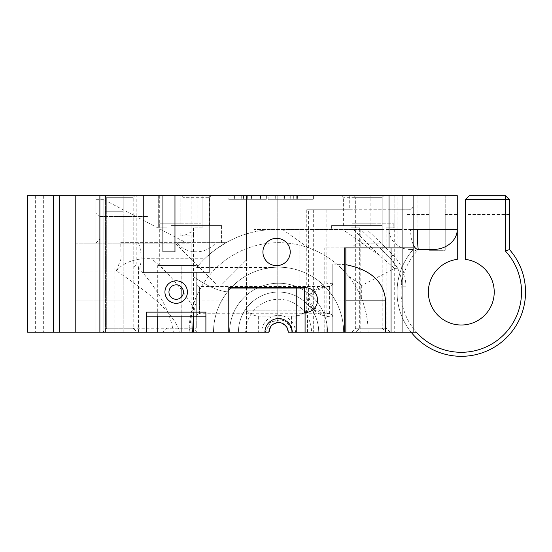 <?xml version="1.0" encoding="UTF-8"?>
<svg xmlns="http://www.w3.org/2000/svg" width="552" height="552" viewBox="0 0 552 552"><rect width="100%" height="100%" fill="white"/><g stroke="black" fill="none" stroke-linecap="round" stroke-linejoin="round"><path stroke-width="0.41" stroke-dasharray="2.76 2.07" d="M304.676 288.047L228.783 288.047L228.783 287.647L305.077 287.647A12.448 12.448 0 0 1 317.531 300.095A12.448 12.448 0 0 1 305.077 312.549L304.676 312.549M254.079 287.647L299.053 287.647L254.079 287.647L254.079 229.508L254.079 287.647M299.053 287.647L299.053 229.508L254.079 229.508L299.053 229.508L299.053 287.647M290.221 251.995A13.655 13.655 0 0 0 276.566 238.34A13.655 13.655 0 0 0 262.918 251.995A13.655 13.655 0 0 0 276.566 265.65A13.655 13.655 0 0 0 290.221 251.995A13.655 13.655 0 0 1 276.566 265.65A13.655 13.655 0 0 1 262.918 251.995A13.655 13.655 0 0 1 276.566 238.34A13.655 13.655 0 0 1 290.221 251.995A13.655 13.655 0 0 1 276.566 265.65A13.655 13.655 0 0 1 262.918 251.995A13.655 13.655 0 0 1 276.566 238.34A13.655 13.655 0 0 1 290.221 251.995M391.016 247.896L391.016 209.746L409.087 209.746C411.757 209.27 413.096 207.931 413.103 205.73A4.016 4.016 0 0 1 409.087 209.746L306.767 209.746L349.25 209.746L308.582 209.746L308.582 310.134L277.773 310.134L306.767 310.134L306.767 209.746M391.016 209.746L308.582 209.746M205.896 312.142L205.896 316.158L146.459 316.158L146.459 312.142M162.93 195.691L162.93 251.912L174.97 251.912L174.97 195.691M209.105 195.691L209.105 272.791L143.251 272.791L143.251 195.691M332.787 283.362L332.021 285.432L329.758 286.46L199.472 286.447A3.215 3.215 0 0 1 196.257 283.231L196.257 316.965L197.216 314.674L199.472 313.75L199.472 286.447L199.472 313.75L329.578 313.75L319.939 312.204L315.765 310.548L312.301 308.402L309.7 305.863L308.085 303.048L307.54 300.095L308.085 297.148L309.7 294.333L312.301 291.794L315.765 289.648L319.939 287.992L329.578 286.46L329.578 313.75L332.021 314.764L332.787 316.965L332.787 263.959L332.787 332.221L345.849 332.221L345.103 332.221L345.103 247.896L345.849 247.896L344.241 247.896M291.842 332.221L288.213 332.221L291.684 332.221L291.428 328.985C286.826 321.112 282.272 318.304 277.78 320.553L277.939 322.609L280.864 322.858L283.68 324.052L286.143 326.253L287.592 328.82L288.178 331.359L287.599 328.826L288.213 332.221L295.444 332.221A16.864 16.864 0 0 0 278.574 315.358A16.864 16.864 0 0 0 261.71 332.221L245.647 332.221A32.927 32.927 0 0 1 278.574 299.294A32.927 32.927 0 0 1 311.507 332.221L295.444 332.221A16.864 16.864 0 0 0 278.574 315.358A16.864 16.864 0 0 0 261.71 332.221L268.941 332.221A9.639 9.639 0 0 1 278.574 322.582A9.639 9.639 0 0 1 288.213 332.221C286.233 325.018 282.803 321.816 277.939 322.609L277.773 320.257L270.742 321.85L265.208 332.221L246.454 332.221L265.208 332.221L270.749 321.837L277.78 320.553C280.506 318.932 291.332 320.891 291.842 332.221L295.085 332.221L295.085 316.158C300.081 315.758 303.979 313.75 306.767 310.134M313.301 209.746L313.301 332.221L295.085 332.221M313.301 332.221L345.103 332.221M254.072 195.691L241.21 195.691L254.072 195.691L254.155 199.707L241.21 199.707L254.072 199.707M241.21 195.691L241.21 199.707M254.155 195.691L254.155 199.707M251.533 195.691L251.533 199.707M228.859 195.691L266.34 195.691L228.859 195.691L228.859 199.707L266.34 199.707L228.859 199.707M254.03 195.691L254.03 199.707M233.862 195.691L233.862 199.707M232.992 195.691L232.992 199.707L232.992 195.691M266.34 195.691L266.34 199.707M287.896 195.691L301.157 195.691L301.157 199.707L287.896 199.707L313.384 199.707L268.127 199.707L301.157 199.707L301.157 195.691L287.896 195.691L287.896 199.707M290.952 195.691L290.952 199.707M268.127 195.691L313.384 195.691L268.127 195.691L268.127 199.707M284.604 195.691L284.604 199.707M275.275 195.691L275.275 199.707M280.989 195.691L280.989 199.707M313.384 195.691L313.384 199.707L313.384 195.691M301.157 195.691L301.157 199.707L301.157 195.691M296.714 195.691L296.714 199.707M283.093 195.691L283.093 199.707M35.632 195.691L35.632 332.221L27.6 332.221L27.6 195.691L413.103 195.691L413.103 332.221L402.256 332.221L402.256 195.691L413.103 195.691L402.256 195.691L402.256 332.221L413.103 332.221L398.979 332.221L398.979 229.425L413.103 229.425L413.103 195.691L457.27 195.691L457.27 259.371A32.941 32.941 0 0 0 433.458 309.686A32.941 32.941 0 0 0 489.12 309.686A32.941 32.941 0 0 0 465.301 259.371L465.301 199.707L469.317 195.691L505.459 195.691L505.459 199.707L509.475 199.707L505.459 195.691M175.777 243.88L199.872 267.975L238.423 267.975L199.872 267.975L215.935 284.038L175.777 243.88L75.79 243.88L75.79 259.944L191.841 259.944L75.79 259.944L75.79 195.691L349.25 195.691L75.79 195.691L75.79 243.88L191.841 243.88L191.841 276.007L192.627 276.007L191.841 276.007L191.841 292.063L229.991 292.063L229.991 332.221L191.841 332.221L246.454 332.221L229.991 332.221L229.991 292.063L191.841 292.063L191.841 276.007L192.627 276.007C207.248 286.405 219.703 291.76 229.991 292.063C219.703 291.76 207.248 286.405 192.627 276.007L191.841 276.007L191.841 195.691L191.841 243.88M105.101 195.691L134.819 195.691L105.101 195.691L134.819 195.691L105.101 195.691L106.709 197.299L133.211 197.299L106.709 197.299L133.211 197.299L106.709 197.299L106.709 328.205L133.211 328.205L106.709 328.205L106.709 197.299L105.101 195.691M371.737 195.691L342.026 195.691L371.737 195.691L370.13 197.299L343.627 197.299L370.13 197.299L370.13 225.609L343.627 225.609L370.13 225.609M123.172 195.691L105.501 195.691L123.172 195.691L123.172 211.754L105.501 211.754L105.501 195.691L105.501 211.754L123.172 211.754L123.172 195.691M136.82 195.691L159.314 195.691L136.82 195.691L136.82 263.959L159.314 263.959L163.33 267.975L132.804 267.975L163.33 267.975M166.945 231.833L166.945 227.817L158.286 227.817L159.328 227.817L159.328 223.802L201.059 223.802L159.328 223.802L180.193 223.802L180.193 195.691L202.101 195.691L158.286 195.691L180.193 195.691L180.193 223.802L201.059 223.802L159.328 223.802L159.328 227.817L166.945 227.817L166.945 231.833L193.448 231.833L191.261 231.833L193.448 231.833L193.448 235.849L193.448 231.833L166.945 231.833L180.193 231.833L166.945 231.833L166.945 328.205L193.448 328.205L166.945 328.205L162.93 332.221L197.464 332.221L162.93 332.221M359.69 231.833L359.69 227.817L351.037 227.817L352.079 227.817L352.079 223.802L393.811 223.802L352.079 223.802L372.945 223.802L372.945 195.691L394.852 195.691L351.037 195.691L372.945 195.691L372.945 223.802L393.811 223.802L352.079 223.802L352.079 227.817L359.69 227.817L359.69 231.833L386.193 231.833L359.69 231.833L372.945 231.833L359.69 231.833L359.69 328.205L386.193 328.205L359.69 328.205L355.674 332.221L390.209 332.221L355.674 332.221M383.785 195.691L354.073 195.691L383.785 195.691L354.073 195.691L383.785 195.691L382.177 197.299L355.674 197.299L382.177 197.299L355.674 197.299L382.177 197.299L383.785 195.691M211.112 195.691L181.401 195.691L211.112 195.691L209.505 197.299L183.002 197.299L209.505 197.299L209.505 225.609L183.002 225.609L209.505 225.609M429.159 195.691L445.222 195.691L429.159 195.691L429.159 250.304L429.159 195.691M35.632 332.221L245.647 332.221M311.507 332.221L318.725 332.221A40.158 40.158 0 0 0 278.567 292.063A40.158 40.158 0 0 0 238.409 332.221A40.158 40.158 0 0 1 278.567 292.063A40.158 40.158 0 0 1 318.725 332.221L360.201 332.221L360.201 229.425L398.979 229.425M193.448 332.221L228.783 332.221L193.448 332.221L193.448 316.158M157.706 332.221L114.94 332.221L157.706 332.221L157.706 265.56L196.257 265.56L157.706 265.56M75.79 332.221L123.972 332.221L75.79 332.221L75.79 195.691M115.941 332.221L136.02 332.221L115.941 332.221L115.941 195.691L115.941 332.221M229.577 332.221L213.514 332.221L229.577 332.221A48.99 48.99 0 0 1 278.567 283.231A48.99 48.99 0 0 1 327.557 332.221A48.99 48.99 0 0 0 278.567 283.231A48.99 48.99 0 0 0 229.577 332.221A48.99 48.99 0 0 1 278.567 283.231A48.99 48.99 0 0 1 327.557 332.221M137.227 332.221L102.693 332.221L137.227 332.221L102.693 332.221L137.227 332.221L133.211 328.205L106.709 328.205L133.211 328.205L133.211 197.299L134.819 195.691L133.211 197.299L133.211 328.205L137.227 332.221M123.172 332.221L105.501 332.221L123.172 332.221L123.172 211.754L105.501 211.754L123.172 211.754L123.172 332.221M291.428 328.985L291.428 316.158L258.64 316.158C253.506 315.758 249.442 313.75 246.454 310.134C249.442 313.75 253.506 315.758 258.64 316.158L277.773 316.158L277.773 310.134L246.454 310.134L277.773 310.134L277.773 195.691L277.773 316.158L295.085 316.158M291.428 316.158C296.196 316.144 301.551 314.392 307.492 310.907L308.582 310.134M246.454 195.691L246.454 332.221L246.454 195.691L246.454 259.944L222.359 284.038L246.454 259.944M268.941 332.2L270.377 327.163L268.941 332.207M272.281 324.928L270.535 326.908L272.295 324.921M274.413 323.534L276.007 322.934L274.413 323.527M394.266 229.425L394.266 332.221L360.201 332.221M394.266 332.221L398.979 332.221M329.578 286.447L331.828 285.522L332.787 283.231L327.605 283.618L322.678 284.839L318.249 286.84L314.543 289.517L311.756 292.726L310.024 296.314L309.437 300.095L310.024 303.876L311.756 307.464L314.543 310.679L318.249 313.357L322.678 315.358L327.605 316.579L332.787 316.965L332.787 332.221L291.684 332.221M386.193 332.221L351.658 332.221L386.193 332.221L382.177 328.205L355.674 328.205L382.177 328.205L382.177 197.299L382.177 243.88L355.674 243.88L382.177 243.88L386.193 247.896L351.658 247.896L386.193 247.896M281.637 323.086L279.657 322.644L281.637 323.086M277.939 322.603L272.929 324.41L277.932 322.603M271.129 326.108L270.521 326.929M277.773 320.257L277.773 316.158L277.773 320.257M123.972 300.095L123.972 332.221L123.972 300.095L75.79 300.095L75.79 271.991L75.79 300.095L123.972 300.095M168.953 292.063A7.231 7.231 0 0 0 179.793 298.328A7.231 7.231 0 0 0 179.793 285.805A7.231 7.231 0 0 0 168.953 292.063M382.177 225.609L331.579 225.609L382.177 225.609L382.177 229.425L331.579 229.425L382.177 229.425M331.579 225.609L331.579 229.425M221.552 225.609L170.961 225.609L221.552 225.609L221.552 242.673L176.709 242.673C186.141 254.817 206.372 254.817 215.804 242.673L221.552 242.673M170.961 225.609L170.961 242.673M180.131 332.221L95.869 332.221L95.869 195.691L95.869 332.221L95.869 199.672L95.869 332.221L180.131 332.221C171.058 308.209 142.927 289.117 116.313 270.694L121.102 258.736L120.709 242.673L176.709 242.673M103.9 199.707L103.9 332.221L103.9 199.707L186.093 242.673L138.428 242.673C140.753 249.042 141.581 255.597 140.912 262.352L139.753 269.176C159.238 291.352 170.451 312.37 173.39 332.221M120.709 242.673L226.085 242.673L214.859 250.008L204.682 258.736A102.803 102.803 0 0 1 276.566 229.425L360.201 229.425M215.804 242.673L226.085 242.673C214.707 249.124 204.895 257.425 196.643 267.568A102.803 102.803 0 0 1 276.566 229.425L360.704 229.425L390.091 257.818A40.158 40.158 0 0 1 401.856 286.212L401.856 332.221L405.872 332.221L405.872 286.212A44.174 44.174 0 0 0 392.934 254.976L384.62 246.661L381.777 249.504L390.091 257.818L397.612 268.244C400.414 273.902 401.828 279.892 401.856 286.212L401.856 332.221L368.122 332.221L416.394 332.221M505.459 251.112L509.475 249.566A64.253 64.253 0 0 1 505.763 338.438A64.253 64.253 0 0 1 416.815 338.438A64.253 64.253 0 0 1 413.103 249.566L417.119 251.112A60.237 60.237 0 0 0 419.237 335.195A60.237 60.237 0 0 0 503.341 335.195A60.237 60.237 0 0 0 505.459 251.112L505.459 199.707L465.301 199.707M509.475 199.707L509.475 249.566M413.103 249.566L413.103 195.691L413.103 249.566C402.601 261.793 397.247 275.959 397.04 292.063A64.253 64.253 0 0 0 411.13 332.221M417.119 195.691L417.119 251.112M509.475 214.562L509.475 241.065L509.475 214.562L465.301 214.562L465.301 241.065L465.301 214.562M410.446 249.504L413.103 249.504L410.446 249.504A21.445 20.079 180 0 1 389.008 229.425L410.398 229.425L411.102 237.691L413.103 244.488M410.398 229.425L417.464 229.425M389.008 229.425L360.704 229.425M413.103 229.425L413.103 332.221L405.872 332.221M445.222 195.691L445.222 250.304L429.159 250.304L445.222 250.304L445.222 195.691M429.159 241.065L429.159 214.562L429.159 241.065L405.071 241.065L405.071 214.562L405.071 241.065M445.222 241.065L445.222 214.562L445.222 241.065L457.27 241.065L457.27 214.562L445.222 214.562M397.04 292.063L397.04 195.691M509.475 241.065L465.301 241.065M457.27 229.425L457.27 214.562M95.869 243.073L99.884 239.057L99.884 216.57L99.884 239.057L99.884 216.57L148.067 216.57L148.067 239.057L148.067 216.57L148.067 239.057L148.067 216.57L99.884 216.57L99.884 239.057L148.067 239.057L99.884 239.057L95.869 243.073L95.869 212.554L95.869 243.073M329.578 313.75L331.828 314.674L332.787 316.793M196.257 316.965L196.257 283.231M196.257 328.205L196.257 271.991L196.257 328.205L123.972 328.205M197.464 332.221L193.448 328.205L193.448 235.849L180.193 235.849C183.126 235.994 186.817 234.655 191.261 231.833M390.209 332.221L386.193 328.205L386.193 231.833L372.945 231.833L386.193 231.833L386.193 227.817L386.193 231.833M351.658 332.221L355.674 328.205L355.674 197.299L355.674 243.88L351.658 247.896M326.17 332.221L326.17 247.896L324.755 247.896L345.103 247.896M326.17 209.746L326.17 247.896L413.103 247.896L413.103 205.73L413.103 247.896M159.314 195.691L159.314 263.959L136.82 263.959L132.804 267.975M181.111 286.785L181.111 267.975L132.004 267.975L132.004 265.56L132.004 332.221L132.004 267.975L114.94 267.975L181.201 267.975L181.111 265.56M354.073 195.691L355.674 197.299L354.073 195.691M215.935 284.038L222.359 284.038M75.79 271.991L196.257 271.991M105.501 332.221L105.501 211.754L105.501 332.221M205.896 332.221L205.896 316.158M146.459 332.221L146.459 316.158M228.783 332.221L228.783 288.047M193.407 316.158C194.076 309.707 195.028 305.077 196.257 302.282L196.257 321.043L193.448 321.043M305.077 332.221L305.077 312.549M181.111 316.158L181.111 297.349M196.257 302.282L196.257 321.043M148.067 332.221L148.067 265.56M138.435 332.221L138.435 265.56M332.787 264.035L345.849 264.67M307.492 332.221L307.492 310.907M116.313 270.694C124.172 261.986 135.916 257.998 151.545 258.736L204.682 258.736M189.025 332.221L192.814 306.463A89.548 89.548 0 0 1 308.389 247.779C324.286 253.485 337.576 262.876 348.25 275.972A89.548 89.548 0 0 1 361.698 298.915C365.976 309.686 368.115 320.788 368.122 332.221A89.548 89.548 0 0 0 197.057 295.154C191.751 306.94 189.074 319.297 189.025 332.221M139.753 269.176L262.531 269.176L271.349 267.568A65.053 65.053 0 0 1 343.62 332.221A65.053 65.053 0 0 0 278.567 267.168A65.053 65.053 0 0 0 213.514 332.221A65.053 65.053 0 0 1 262.531 269.176M348.25 275.972L361.698 285.481L394.673 268.41L397.612 268.244M353.383 229.425L379.279 255.321L394.673 268.41M193.448 227.817L193.448 231.833L193.448 227.817L201.059 227.817L193.448 227.817M202.101 227.817L201.059 227.817L202.101 227.817L202.101 195.691L202.101 227.817M201.059 223.802L201.059 227.817L201.059 223.802M393.811 227.817L386.193 227.817L394.852 227.817L393.811 227.817L393.811 223.802L393.811 227.817M158.286 195.691L158.286 227.817L158.286 195.691M394.852 195.691L394.852 227.817L394.852 195.691M351.037 195.691L351.037 227.817L351.037 195.691M113.933 195.691L113.933 332.221M197.057 195.691L197.057 295.154M271.349 267.568L196.643 267.568M103.9 332.221L103.9 199.672L103.9 332.221M213.514 332.221A65.053 65.053 0 0 1 278.567 267.168A65.053 65.053 0 0 1 343.62 332.221A65.053 65.053 0 0 0 278.567 267.168A65.053 65.053 0 0 0 213.514 332.221M413.103 195.691L413.103 332.221M59.726 195.691L59.726 332.221M43.663 195.691L43.663 332.221L43.663 195.691M243.473 195.691L243.473 199.707M248.869 195.691L248.869 199.707M247.282 195.691L247.282 199.707M243.197 195.691L243.197 199.707M234.421 195.691L234.421 199.707M243.515 195.691L243.515 199.707M241.252 195.691L241.252 199.707M241.127 195.691L241.127 199.707M260.427 195.691L260.427 199.707M260.585 195.691L260.585 199.707M247.241 195.691L247.241 199.707M297.031 195.691L297.031 199.707M297.625 195.691L297.625 199.707M290.242 195.691L290.242 199.707M293.692 195.691L293.692 199.707M258.64 316.158L258.64 332.221L258.64 316.158M384.62 246.661A157.147 44.174 -135 0 0 366.59 229.425M180.193 235.849L180.193 231.833M345.849 300.095L332.787 300.095M192.8 306.47C181.725 288.296 167.974 272.384 151.552 258.729M405.872 286.212L401.856 286.212M392.934 254.976L390.091 257.818M361.698 285.481L361.698 298.915M282.424 229.425L308.389 247.779M379.279 255.321L342.661 229.425M349.25 195.691L349.25 209.746M288.192 331.531L288.213 332.132M271.122 326.115L270.508 326.95M429.159 214.562L405.071 214.562M99.884 216.57L95.869 212.554L99.884 216.57M329.758 286.46L326.356 286.771L316.751 290.38L311.99 295.41L310.783 300.888L312.342 305.387L314.702 308.209L326.315 313.419L329.758 313.736M106.709 328.205L102.693 332.221L106.709 328.205M343.627 225.609L343.627 197.299L342.026 195.691M183.002 225.609L183.002 197.299L181.401 195.691M191.841 292.063L191.841 332.221M228.783 300.095L196.257 300.095M181.201 332.221L181.201 267.975M114.94 332.221L114.94 267.975M336.065 263.959L332.787 263.959M324.755 332.221L324.755 247.896M95.869 199.672L103.9 199.672M136.02 195.691L136.02 332.221"/><path stroke-width="0.83" d="M305.077 312.549L305.077 332.221L292.229 332.221A13.655 13.655 0 0 0 278.574 318.566A13.655 13.655 0 0 0 264.925 332.221L228.783 332.221L228.783 287.647L305.077 287.647A12.448 12.448 0 0 1 317.531 300.095A12.448 12.448 0 0 1 305.077 312.549L304.676 312.549L304.676 288.047L228.783 288.047M505.459 195.691L509.475 199.707L505.459 199.707L505.459 195.691L469.317 195.691L465.301 199.707L465.301 259.371A32.941 32.941 0 0 1 489.12 309.686A32.941 32.941 0 0 1 433.458 309.686A32.941 32.941 0 0 1 457.27 259.371L457.27 195.691L389.008 195.691L389.008 247.896L344.241 247.896L344.241 332.221L305.077 332.221M389.008 195.691L209.105 195.691L209.105 272.791L143.251 272.791L143.251 195.691L99.884 195.691L99.884 332.221L27.6 332.221L27.6 195.691L53.302 195.691L53.302 332.221M146.459 332.221L146.459 312.142L205.896 312.142L205.896 332.221L99.884 332.221M228.783 332.221L205.896 332.221M290.221 251.995A13.655 13.655 0 0 1 276.566 265.65A13.655 13.655 0 0 1 262.918 251.995A13.655 13.655 0 0 1 276.566 238.34A13.655 13.655 0 0 1 290.221 251.995M164.938 292.063A11.247 11.247 0 0 0 181.801 301.806A11.247 11.247 0 0 0 181.801 282.327A11.247 11.247 0 0 0 164.938 292.063M146.459 316.158L205.896 316.158M162.93 251.912L162.93 195.691L174.97 195.691L174.97 251.912L162.93 251.912M143.251 195.691L162.93 195.691M174.97 195.691L209.105 195.691M344.241 332.221L345.849 332.221L345.849 247.896M264.925 332.221L268.941 332.221A9.639 9.639 0 0 1 278.574 322.582A9.639 9.639 0 0 1 288.213 332.221L292.229 332.221M99.884 195.691L53.302 195.691M270.521 326.929L268.941 332.221L269.486 329.02L270.508 326.95M465.301 199.707L505.459 199.707L505.459 251.112A60.237 60.237 0 0 1 501.844 336.603A60.237 60.237 0 0 1 416.394 332.221L345.849 332.221M287.212 327.943L286.315 326.48L287.212 327.943M285.439 325.452L281.637 323.086L285.453 325.473M168.953 292.063A7.231 7.231 0 0 1 179.793 285.805A7.231 7.231 0 0 1 179.793 298.328A7.231 7.231 0 0 1 168.953 292.063M505.459 251.112L509.475 249.566L509.475 199.707M411.13 332.221A64.253 64.253 0 0 0 502.624 341.253A64.253 64.253 0 0 0 509.475 249.566M413.103 244.488C414.621 247.765 416.374 249.435 418.375 249.504C417.823 248.29 417.519 241.597 417.464 229.425L413.103 229.425M418.375 249.504L432.906 249.504L418.375 249.504M457.27 241.065L457.27 229.425A24.364 20.079 -0 0 1 432.906 249.504M413.103 195.691L413.103 247.896L389.008 247.896M75.79 195.691L75.79 332.221M193.448 332.221L193.448 316.158M157.706 332.221L157.706 316.158M192.648 332.221L193.407 316.158M296.245 332.221L296.245 288.047M181.111 332.221L181.111 316.158M181.111 297.349L181.111 286.785M345.849 264.67C370.495 269.652 383.716 281.458 385.517 300.095L385.517 332.221M391.016 332.221L391.016 247.896M413.103 247.896L413.103 332.221M457.27 229.425L417.464 229.425M385.517 300.095L345.849 300.095M59.726 195.691L59.726 332.221M288.213 332.132L288.192 331.531"/></g></svg>
